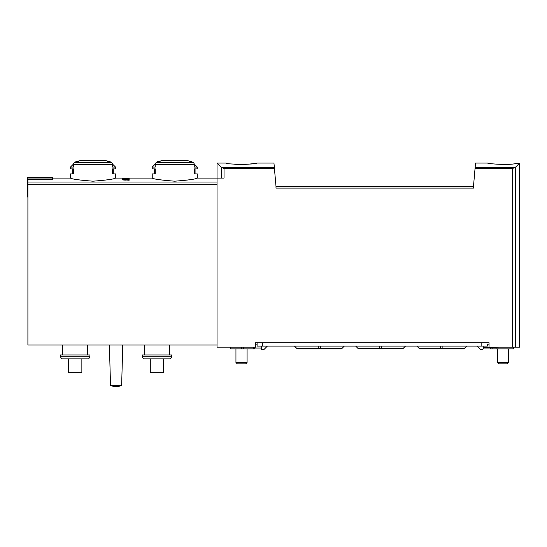 <?xml version="1.0" encoding="UTF-8"?>
<svg xmlns="http://www.w3.org/2000/svg" width="547" height="547" viewBox="0 0 547 547"><rect width="100%" height="100%" fill="white"/><g stroke="black" fill="none" stroke-linecap="round" stroke-linejoin="round"><path stroke-width="0.82" d="M274.43 168.462L224.031 168.462L224.031 178.09L217.036 178.09L217.036 163.068L221.398 167.43L217.036 163.068L226.219 163.068C225.302 164.599 257.719 164.599 256.81 163.068L273.958 163.068L276.003 186.431L473.476 186.431L475.521 163.068L487.664 163.068M516.286 163.409C509.626 165.515 486.809 163.69 487.664 163.068C486.782 163.683 509.578 165.522 516.286 163.409C509.626 165.515 486.809 163.69 487.664 163.068C486.782 163.683 509.578 165.522 516.286 163.409L519.308 163.409L515.295 167.43L512.655 168.462L475.049 168.462M256.81 163.068C257.322 163.184 243.176 165.365 233.644 164.093M224.031 168.462L221.398 167.43L221.398 178.09M129.147 179.375L129.147 180.23L129.147 179.375L122.473 179.69L125.434 180.127L123.663 180.038M129.147 180.23L123.663 179.86M155.252 164.538A2.222 1.928 -90 0 1 156.695 162.384A83.438 72.259 -90 0 1 160.107 161.468L157.844 161.468L163.28 160.524L186.24 160.524A83.438 83.438 0 0 1 191.682 161.468L189.412 161.468A83.438 72.259 90 0 1 192.824 162.384A2.222 1.928 90 0 1 194.274 164.538L155.252 164.538L155.252 167.074L152.23 167.074L152.23 168.907L155.252 168.907L155.252 173.919L152.23 173.919L152.23 178.09C153.591 179.108 161.098 180.141 174.746 181.187C188.428 180.141 195.942 179.108 197.289 178.09L217.036 178.09L217.036 347.195L255.422 347.195L255.422 342.743L489.052 342.743L489.052 347.195L519.65 347.195L519.308 163.409M73.483 164.538A2.222 1.928 -90 0 1 74.925 162.384A83.438 72.259 -90 0 1 78.337 161.468L76.067 161.468L81.51 160.524L104.47 160.524A83.438 83.438 0 0 1 109.913 161.468L107.643 161.468A83.438 72.259 90 0 1 111.055 162.384A2.222 1.928 90 0 1 112.497 164.538L73.483 164.538L73.483 167.074L70.46 167.074L70.46 168.907L73.483 168.907L73.483 173.919L70.46 173.919L70.46 178.09C71.821 179.108 79.322 180.141 92.976 181.187C106.658 180.141 114.173 179.108 115.52 178.09L152.23 178.09M52.382 178.937L27.35 178.937L27.35 177.638L52.382 177.638L52.382 179.505L27.904 179.505L27.904 344.972L217.036 344.972M129.147 178.589L129.147 179.129L129.147 178.589L128.313 178.589L128.313 178.992L125.96 178.657C122.207 178.616 121.721 178.773 124.49 179.129L122.48 178.835M129.147 179.129L125.352 178.725C123.15 178.705 122.863 178.794 124.49 178.999L123.307 179.067M473.476 186.431L473.476 188.1L276.003 188.1L276.003 186.431M74.925 162.384L111.055 162.384A2.222 1.928 -90 0 1 112.443 163.997L115.52 167.074L112.497 167.074L112.497 164.538M115.52 167.074L115.52 168.907L112.497 168.907L112.497 173.919L115.52 173.919L115.52 178.09M194.212 163.997L197.289 167.074L194.274 167.074L194.274 164.538M197.289 167.074L197.289 168.907L194.274 168.907L194.274 173.919L197.289 173.919L197.289 178.09M89.934 356.76L88.71 358.88L61.667 358.88L60.45 356.76L89.934 356.76L89.934 354.982L60.45 354.982L60.45 356.76M171.703 356.76L170.479 358.88L143.437 358.88L142.22 356.76L171.703 356.76L171.703 354.982L142.22 354.982L142.22 356.76M144.442 344.972L144.442 354.982M62.673 344.972L62.673 354.982M121.639 385.58L122.754 344.972L121.639 385.58A17.593 17.593 0 0 1 110.515 385.58A17.593 17.593 0 0 0 121.639 385.58L110.515 385.58L109.4 344.972M150.288 358.88L150.288 372.781L163.635 372.781L163.635 358.88M68.512 358.88L68.512 372.781L81.865 372.781L81.865 358.88M27.35 178.937L27.35 197.002L27.904 197.002M128.313 179.69L128.313 180.23M247.08 348.863L247.08 362.517L235.948 362.517L235.948 348.863M247.08 362.517L245.712 363.885L237.316 363.885L235.948 362.517M508.525 348.863L508.525 362.517L497.401 362.517L497.401 348.863M508.525 362.517L507.158 363.885L498.761 363.885L497.401 362.517M253.528 347.195L253.528 348.029L261.261 348.029M257.09 346.08L257.09 342.743L257.09 346.08L487.384 346.08L487.384 344.138L489.052 344.138M261.261 346.08L261.261 348.583A1.115 1.115 0 0 0 262.375 349.697L263.08 349.697A1.668 1.668 0 0 0 264.263 349.212L267.387 346.08M483.213 347.475L498.919 347.195M483.213 348.029L490.693 348.029L490.693 347.475M487.384 346.08L487.384 344.138M477.087 346.08L480.218 349.212A1.668 1.668 0 0 0 481.394 349.697L482.098 349.697A1.115 1.115 0 0 0 483.213 348.583L483.213 346.08M490.167 348.029L490.167 348.863L513.811 348.863L513.811 347.195M492.115 347.475L492.115 348.863M257.09 344.138L255.422 344.138M230.67 347.195L230.67 348.863L254.307 348.863L254.307 348.029M514.925 167.676L475.117 167.676M274.362 167.676L221.761 167.676M217.036 182.021L27.904 182.021M515.295 167.43L515.295 347.195M512.655 168.462L512.655 347.195M192.824 162.384L156.695 162.384M217.036 184.674L27.904 184.674M381.697 346.08L381.697 348.863L403.064 348.535L358.1 348.535L379.468 348.535L379.468 346.08M442.885 346.08L442.885 348.863L464.253 348.535L419.289 348.535L440.656 348.535L440.656 346.08M320.508 346.08L320.508 348.863L341.875 348.535L296.912 348.535L318.279 348.535L318.279 346.08M262.656 342.743L262.656 346.08M481.825 342.743L481.825 346.08M496.081 347.475L496.081 348.863M513.394 347.195L513.394 348.863M241.514 347.195L241.514 348.863M243.463 347.195L243.463 348.863M70.46 178.09L52.382 178.09M81.51 160.524A83.438 83.438 0 0 0 76.067 161.468L75.254 162.288M163.28 160.524A83.438 83.438 0 0 0 157.844 161.468L157.023 162.288M169.474 344.972L169.474 354.982M87.705 344.972L87.705 354.982M104.32 160.524L81.585 160.517M155.307 163.997L152.23 167.074M154.459 168.907L154.459 173.919M191.682 161.468L192.503 162.288M195.067 173.919L195.067 168.907M73.537 163.997L70.46 167.074M72.689 168.907L72.689 173.919M109.913 161.468L110.726 162.288M113.291 173.919L113.291 168.907M403.064 348.535L405.518 346.08M381.697 348.863L379.468 348.863M358.1 348.535L355.646 346.08M420.075 348.863L463.466 348.863M464.253 348.535L466.707 346.08M419.289 348.535L416.835 346.08M297.698 348.863L341.089 348.863M341.875 348.535L344.33 346.08M296.912 348.535L294.457 346.08M497.955 347.475L497.955 348.863"/></g></svg>
